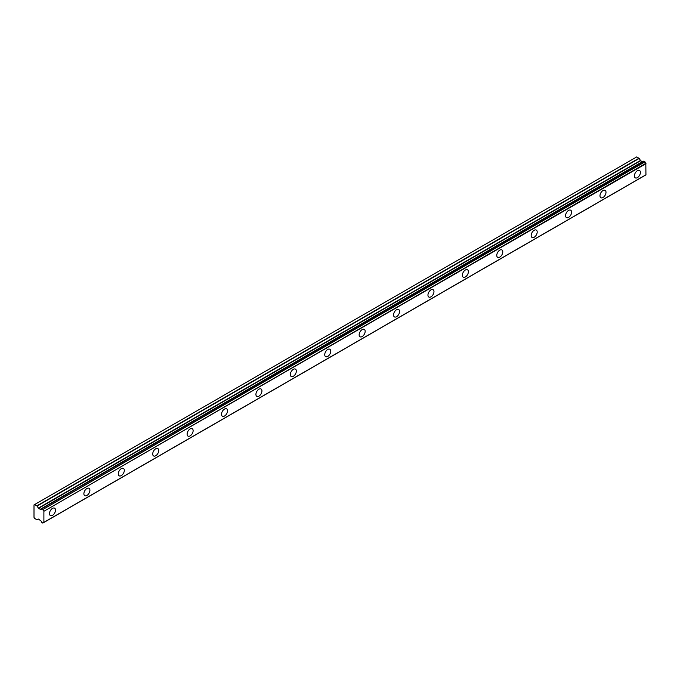 <?xml version="1.0" encoding="UTF-8"?>
<svg xmlns="http://www.w3.org/2000/svg" width="680" height="680" viewBox="0 0 680 680"><rect width="100%" height="100%" fill="white"/><g stroke="black" fill="none" stroke-linecap="round" stroke-linejoin="round"><path stroke-width="1.02" d="M637.398 177.642A4.258 2.457 120 0 0 640.178 173.893A4.258 2.457 120 0 0 639.523 170.484A4.258 2.457 120 0 0 637.398 170.697A4.258 2.457 120 0 0 634.619 174.445A4.258 2.457 120 0 0 635.273 177.854A4.258 2.457 120 0 0 637.398 177.642M52.496 515.338A4.258 2.457 120 0 0 55.276 511.589A4.258 2.457 120 0 0 54.621 508.173A4.258 2.457 120 0 0 52.496 508.385A4.258 2.457 120 0 0 49.708 512.134A4.258 2.457 120 0 0 50.362 515.55A4.258 2.457 120 0 0 52.496 515.338M86.895 495.473A4.258 2.457 120 0 0 89.683 491.725A4.258 2.457 120 0 0 89.029 488.308A4.258 2.457 120 0 0 86.895 488.521A4.258 2.457 120 0 0 84.116 492.269A4.258 2.457 120 0 0 84.77 495.686A4.258 2.457 120 0 0 86.895 495.473M121.303 475.609A4.258 2.457 120 0 0 124.083 471.861A4.258 2.457 120 0 0 123.437 468.443A4.258 2.457 120 0 0 121.303 468.656A4.258 2.457 120 0 0 118.524 472.404A4.258 2.457 120 0 0 119.178 475.821A4.258 2.457 120 0 0 121.303 475.609M155.712 455.744A4.258 2.457 120 0 0 158.491 451.996A4.258 2.457 120 0 0 157.837 448.579A4.258 2.457 120 0 0 155.712 448.791A4.258 2.457 120 0 0 152.932 452.54A4.258 2.457 120 0 0 153.587 455.957A4.258 2.457 120 0 0 155.712 455.744M190.119 435.88A4.258 2.457 120 0 0 192.899 432.131A4.258 2.457 120 0 0 192.244 428.714A4.258 2.457 120 0 0 190.119 428.927A4.258 2.457 120 0 0 187.34 432.675A4.258 2.457 120 0 0 187.986 436.092A4.258 2.457 120 0 0 190.119 435.88M224.527 416.015A4.258 2.457 120 0 0 227.307 412.267A4.258 2.457 120 0 0 226.652 408.85A4.258 2.457 120 0 0 224.527 409.062A4.258 2.457 120 0 0 221.739 412.82A4.258 2.457 120 0 0 222.394 416.228A4.258 2.457 120 0 0 224.527 416.015M258.927 396.151A4.258 2.457 120 0 0 261.715 392.402A4.258 2.457 120 0 0 261.06 388.986A4.258 2.457 120 0 0 258.927 389.198A4.258 2.457 120 0 0 256.148 392.955A4.258 2.457 120 0 0 256.802 396.363A4.258 2.457 120 0 0 258.927 396.151M293.335 376.286A4.258 2.457 120 0 0 296.115 372.538A4.258 2.457 120 0 0 295.469 369.121A4.258 2.457 120 0 0 293.335 369.333A4.258 2.457 120 0 0 290.555 373.091A4.258 2.457 120 0 0 291.21 376.499A4.258 2.457 120 0 0 293.335 376.286M327.743 356.422A4.258 2.457 120 0 0 330.523 352.673A4.258 2.457 120 0 0 329.868 349.256A4.258 2.457 120 0 0 327.743 349.469A4.258 2.457 120 0 0 324.964 353.226A4.258 2.457 120 0 0 325.618 356.635A4.258 2.457 120 0 0 327.743 356.422M362.151 336.558A4.258 2.457 120 0 0 364.93 332.809A4.258 2.457 120 0 0 364.276 329.392A4.258 2.457 120 0 0 362.151 329.604A4.258 2.457 120 0 0 359.372 333.361A4.258 2.457 120 0 0 360.017 336.77A4.258 2.457 120 0 0 362.151 336.558M396.559 316.693A4.258 2.457 120 0 0 399.339 312.945A4.258 2.457 120 0 0 398.684 309.527A4.258 2.457 120 0 0 396.559 309.74A4.258 2.457 120 0 0 393.771 313.497A4.258 2.457 120 0 0 394.425 316.905A4.258 2.457 120 0 0 396.559 316.693M430.958 296.828A4.258 2.457 120 0 0 433.747 293.08A4.258 2.457 120 0 0 433.092 289.672A4.258 2.457 120 0 0 430.958 289.875A4.258 2.457 120 0 0 428.179 293.632A4.258 2.457 120 0 0 428.833 297.041A4.258 2.457 120 0 0 430.958 296.828M465.366 276.964A4.258 2.457 120 0 0 468.146 273.216A4.258 2.457 120 0 0 467.5 269.807A4.258 2.457 120 0 0 465.366 270.011A4.258 2.457 120 0 0 462.587 273.768A4.258 2.457 120 0 0 463.241 277.176A4.258 2.457 120 0 0 465.366 276.964M499.774 257.1A4.258 2.457 120 0 0 502.554 253.351A4.258 2.457 120 0 0 501.899 249.942A4.258 2.457 120 0 0 499.774 250.147A4.258 2.457 120 0 0 496.995 253.903A4.258 2.457 120 0 0 497.641 257.312A4.258 2.457 120 0 0 499.774 257.1M534.183 237.235A4.258 2.457 120 0 0 536.962 233.486A4.258 2.457 120 0 0 536.308 230.078A4.258 2.457 120 0 0 534.183 230.282A4.258 2.457 120 0 0 531.394 234.039A4.258 2.457 120 0 0 532.049 237.448A4.258 2.457 120 0 0 534.183 237.235M568.582 217.37A4.258 2.457 120 0 0 571.37 213.622A4.258 2.457 120 0 0 570.715 210.214A4.258 2.457 120 0 0 568.582 210.418A4.258 2.457 120 0 0 565.803 214.174A4.258 2.457 120 0 0 566.457 217.583A4.258 2.457 120 0 0 568.582 217.37M602.99 197.506A4.258 2.457 120 0 0 605.769 193.757A4.258 2.457 120 0 0 605.123 190.349A4.258 2.457 120 0 0 602.99 190.553A4.258 2.457 120 0 0 600.211 194.31A4.258 2.457 120 0 0 600.865 197.719A4.258 2.457 120 0 0 602.99 197.506M42.874 522.988A1.496 0.858 60 0 1 43.171 522.52A1.496 0.858 60 0 1 43.715 522.504L42.814 523.09L41.684 522.299A1.488 0.858 60 0 0 40.74 520.769L38.514 519.087L36.89 519.733L34.646 518.44L34 517.327L34 504.909L34.646 504.535L37.102 506.056L639.208 158.431L636.752 156.91L34.646 504.535M642.88 161.636A1.488 0.858 60 0 1 642.846 161.619L40.409 509.354L38.514 508.36L37.102 506.056M639.208 158.431L640.619 160.735L642.515 161.73M43.886 522.402L645.94 174.879L645.821 163.327A1.496 0.858 60 0 1 644.988 161.865L643.85 161.083L41.854 508.7M642.719 161.611L40.613 509.235M646 174.743L43.894 522.359L43.894 511.292L646 163.668M645.821 163.327L43.894 511.292M43.715 510.943A1.496 0.858 60 0 1 42.874 509.49L644.988 161.865M644.776 161.543L42.874 509.49M42.661 509.167L41.896 508.716L644.002 161.101M40.409 509.354L40.74 509.243A1.488 0.858 60 0 0 41.386 509.269A1.488 0.858 60 0 0 41.684 508.802L41.896 508.716M37.102 519.758L38.301 519.061L37.102 519.758M40.74 509.243L642.846 161.619M638.996 158.202L36.89 505.827M640.407 160.506L38.301 508.13M38.514 508.36L640.619 160.735M642.303 161.704L40.197 509.329M645.94 174.879L43.834 522.504M644.929 175.465L42.814 523.09M643.85 161.083L41.743 508.708"/></g></svg>
